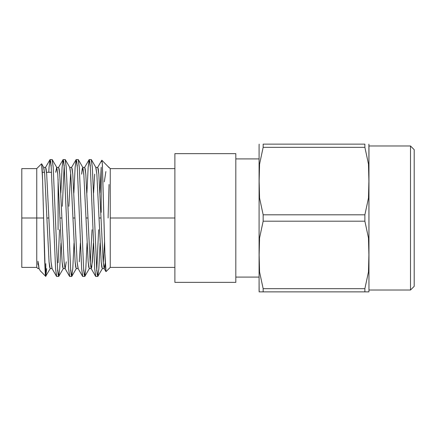 <?xml version="1.0" encoding="UTF-8"?>
<svg xmlns="http://www.w3.org/2000/svg" width="436" height="436" viewBox="0 0 436 436"><rect width="100%" height="100%" fill="white"/><g stroke="black" fill="none" stroke-linecap="round" stroke-linejoin="round"><path stroke-width="0.65" d="M43.622 167.402L44.712 174.182L46.881 218L48.865 218L46.69 174.182L45.606 167.402L43.622 167.402M21.8 267.399L36.755 267.399L37.959 268.598L39.087 268.598L37.959 261.219L37.959 264.532L37.959 261.219L38.929 268.456L40.101 270.462M49.998 159.674L45.448 167.544L46.102 168.732L46.69 174.182L48.865 218L46.881 218L49.055 261.818L50.14 268.598L52.124 268.598L51.039 261.818L48.865 218L51.039 261.818L51.966 268.456L56.517 276.326L55.568 268.614L56.658 276.446L58.647 276.446L57.563 268.614L53.214 167.386L52.129 159.554L50.14 159.554L51.225 167.386L55.568 268.614L51.225 167.386L50.641 161.156L49.998 159.674L49.05 167.386L50.14 159.554M66.25 261.818L65.16 268.598L64.076 261.818L61.901 218L59.917 218L57.748 174.182L56.822 167.544L55.726 172.296L56.658 167.402L57.748 174.182L59.917 218L61.901 218L59.732 174.182L58.642 167.402L56.658 167.402M56.822 167.544L52.266 159.674L53.214 167.386L57.563 268.614L58.141 274.844L58.784 276.326L63.34 268.456L62.68 267.268L62.092 261.818L59.917 218L62.092 261.818L63.176 268.598L65.16 268.598M69.695 167.402L70.785 174.182L72.954 218L74.938 218L72.768 174.182L71.678 167.402L69.695 167.402M70.594 174.182L68.888 206.272L70.594 174.182M76.071 159.674L71.52 167.544L72.174 168.732L72.768 174.182L74.938 218L72.954 218L75.128 261.818L76.213 268.598L78.197 268.598L77.112 261.818L74.938 218L77.112 261.818L78.039 268.456L82.589 276.326L81.641 268.614L82.731 276.446L84.72 276.446L83.636 268.614L79.287 167.386L78.202 159.554L76.213 159.554L77.297 167.386L81.641 268.614L77.297 167.386L76.714 161.156L76.071 159.674L75.123 167.386L76.213 159.554M89.108 159.674L88.159 167.386L86.9 192.93L88.159 167.386L89.249 159.554L90.334 167.386L89.756 161.156L89.108 159.674L84.557 167.544L85.211 168.732L85.805 174.182L90.148 261.818L91.075 268.456L91.729 267.268L93.418 243.07L92.323 261.818L91.233 268.598L90.148 261.818L87.974 218L85.99 218L83.821 174.182L82.895 167.544L82.241 168.732L81.646 174.182L82.731 167.402L83.821 174.182L85.99 218L87.974 218L85.805 174.182L84.715 167.402L82.731 167.402M83.723 172.983L83.63 174.182L83.723 172.983M80.382 243.07L79.287 261.818L80.382 243.07M82.895 167.544L78.344 159.674L79.287 167.386L83.636 268.614L84.213 274.844L84.862 276.326L89.413 268.456L88.759 267.268L88.165 261.818L85.99 218L88.165 261.818L89.255 268.598L91.233 268.598M90.241 263.017L92.045 229.728L90.241 263.017M93.587 192.93L94.683 174.182L93.587 192.93M95.773 167.402L96.857 174.182L99.032 218L101.016 218L98.841 174.182L97.757 167.402L95.773 167.402M101.201 167.386L99.937 192.93L101.201 167.315L101.201 212.37L101.201 167.315M97.898 276.326L102.449 268.456L101.795 267.268L101.201 261.818L96.857 174.182L95.931 167.544L91.38 159.674L92.328 167.386L96.672 268.614L97.25 274.844L97.898 276.326L98.847 268.614L100.106 243.07L98.847 268.614L97.757 276.446L96.672 268.614L92.328 167.386L91.238 159.554L89.249 159.554M91.075 268.456L95.626 276.326L94.683 268.614L90.334 167.386L94.683 268.614L95.767 276.446L97.757 276.446M96.765 269.949L98.629 229.728L96.699 270.8M84.862 276.326L85.805 268.614L87.069 243.07L85.805 268.614L84.72 276.446M77.205 166.051L77.27 165.2M73.864 192.93L75.123 167.386L73.864 192.93M83.723 269.949L83.663 270.8M71.826 276.326L76.376 268.456L75.722 267.268L75.128 261.818L70.785 174.182L69.858 167.544L65.307 159.674L66.25 167.386L70.599 268.614L71.177 274.844L71.826 276.326L72.768 268.614L74.033 243.07L72.768 268.614L71.684 276.446L70.599 268.614L66.25 167.386L65.166 159.554L63.176 159.554L64.261 167.386L68.605 268.614L69.695 276.446L71.684 276.446M64.168 166.051L62.304 206.272L64.234 165.2M63.035 159.674L58.484 167.544L59.138 168.732L59.732 174.182L64.076 261.818L65.002 268.456L69.553 276.326L68.605 268.614L64.261 167.386L63.678 161.156L63.035 159.674L62.086 167.386L60.827 192.93L62.086 167.386L63.176 159.554M70.686 269.949L70.627 270.8M58.784 276.326L59.732 268.614L60.996 243.07L59.732 268.614L58.647 276.446M51.132 166.051L51.197 165.2M48.761 172.296L49.05 167.386L48.761 172.296M57.65 269.949L57.585 270.8M58.086 262.772L59.514 229.728L58.086 262.772M414.2 149.679L414.2 286.321L414.2 149.679L410.505 145.984L410.505 290.016L410.505 145.984L414.2 149.679M259.088 290.365L259.088 145.635L259.088 290.365L259.088 281.247L259.153 291.864L263.159 291.864L263.159 288.665L259.573 271.982L259.153 254.956L259.573 237.947L263.159 221.199L263.159 214.801L259.573 198.118L259.153 181.093L259.573 164.083L263.159 147.335L263.159 144.136C257.213 144.136 257.213 144.136 263.159 144.136L263.159 147.335L259.573 164.083L259.153 181.093L259.573 198.118L263.159 214.801L364.883 214.801L368.475 198.053L368.894 181.044L368.469 164.018L364.883 147.335L263.159 147.335L364.883 147.335L364.883 144.136L263.159 144.136C257.213 144.136 257.213 144.136 263.159 144.136L364.883 144.136C370.829 144.136 370.829 144.136 364.883 144.136L364.883 147.335L368.469 164.018L368.894 181.044L368.475 198.053L364.883 214.801L263.159 214.801L263.159 221.199L259.573 237.947L259.153 254.956L259.573 271.982L263.159 288.665L263.159 291.864L259.153 291.864L259.088 290.365M410.505 145.984L368.96 145.984L410.505 145.984M259.698 291.864L259.295 291.864M368.96 145.635L368.96 290.365L368.894 144.136M368.861 291.864L263.159 291.864L364.883 291.864L364.883 288.665L263.159 288.665L364.883 288.665L368.475 271.917L368.894 254.907L368.469 237.882L364.883 221.199L263.159 221.199L364.883 221.199L364.883 214.801L364.883 221.199L368.469 237.882L368.894 254.907L368.475 271.917L364.883 288.665L364.883 291.864L368.894 291.864L368.96 290.365L368.894 291.864M58.086 229.728L58.086 179.18M21.8 218L21.8 267.399L21.8 168.601L21.8 218L36.755 218L36.755 168.601L36.755 267.399L36.755 218L21.8 218M45.268 273.23L43.616 218L36.755 218L36.755 267.399L36.755 168.601L36.755 218L43.616 218L42.581 179.229L42.085 167.555L41.551 163.811L36.755 168.601L21.8 168.601M40.265 270.767L45.682 276.32L50.303 268.456L49.644 267.268L49.055 261.818L44.712 174.182L43.785 167.544L41.643 163.849L42.624 180.559L43.616 218C44.363 250.607 45.072 279.383 45.807 276.206L45.807 263.704L45.807 276.206L46.696 268.614L45.807 276.206M90.241 166.051L90.306 165.2M104.297 181.845L105.877 171.599M108.444 166.797L108.853 167.342M104.536 241.762L103.283 263.017L104.536 241.762M101.566 161.554L101.888 160.241L102.4 164.841L104.972 255.801L105.479 267.775L106.024 271.628L104.88 253.065L102.318 163.484L101.801 160.274L97.593 167.544L98.247 168.732L98.841 174.182L101.016 218L99.032 218L101.201 261.818L102.291 268.598L104.275 268.598L103.185 261.818L101.016 218L103.185 261.818L104.111 268.456L105.25 263.191L104.275 268.598M108.935 167.489L101.888 160.241M40.657 271.296L40.27 270.772M38.826 266.189L37.959 261.219M109.049 184.477L108.09 218M235.822 153.646L235.822 282.354L235.822 153.646L174.88 153.646L235.822 153.646M174.88 153.646L174.88 282.354L235.822 282.354L174.88 282.354L174.88 153.646M110.254 218L110.254 267.399L110.254 168.601L110.254 218L174.88 218L110.254 218L110.254 267.399L110.254 218M108.809 167.402L109.049 167.724M414.2 286.321L410.505 290.016L368.96 290.016M259.153 144.136L259.088 145.635M51.513 172.296L46.538 172.296M44.554 172.296L42.319 172.296M104.111 268.456L105.926 271.59M259.088 277.089L235.822 277.089M259.088 158.911L235.822 158.911M106.024 271.628L110.254 267.399L174.88 267.399M109.049 167.402L110.254 168.601L174.88 168.601"/></g></svg>
